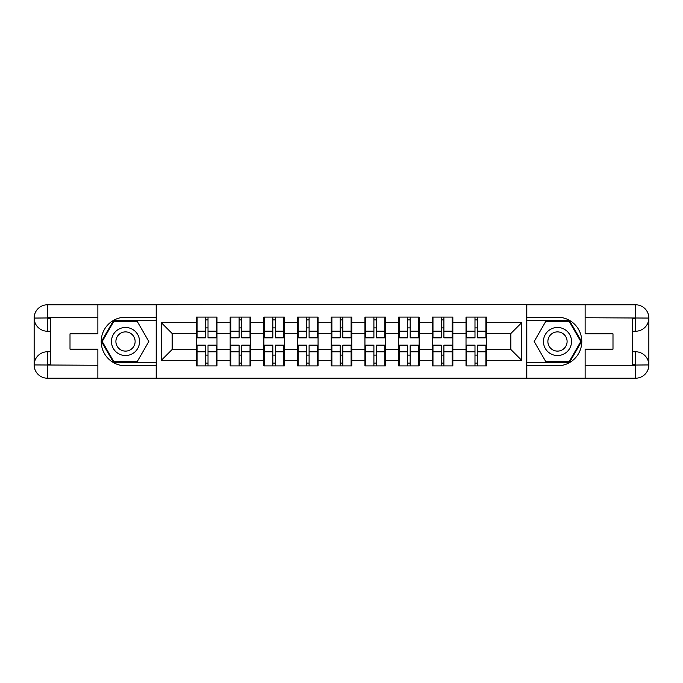 <?xml version="1.0" encoding="UTF-8"?>
<svg xmlns="http://www.w3.org/2000/svg" width="683" height="683" viewBox="0 0 683 683"><rect width="100%" height="100%" fill="white"/><g stroke="black" fill="none" stroke-linecap="round" stroke-linejoin="round"><path stroke-width="1.02" d="M92.034 378.22L590.966 378.22M486.535 355.211L485.886 355.211M466.668 355.211L466.019 355.211M466.019 327.789L466.668 327.789M485.886 327.789L486.535 327.789M486.535 324.98L485.886 324.98M466.668 324.98L466.019 324.98M466.019 358.02L466.668 358.02M485.886 358.02L486.535 358.02M452.838 355.211L452.197 355.211M432.971 355.211L432.322 355.211M432.322 327.789L432.971 327.789M452.197 327.789L452.838 327.789M452.838 324.98L452.197 324.98M432.971 324.98L432.322 324.98M432.322 358.02L432.971 358.02M452.197 358.02L452.838 358.02M419.149 355.211L418.5 355.211M399.273 355.211L398.624 355.211M398.624 327.789L399.273 327.789M418.5 327.789L419.149 327.789M419.149 324.98L418.5 324.98M399.273 324.98L398.624 324.98M398.624 358.02L399.273 358.02M418.5 358.02L419.149 358.02M385.451 355.211L384.802 355.211M365.584 355.211L364.935 355.211M364.935 327.789L365.584 327.789M384.802 327.789L385.451 327.789M385.451 324.98L384.802 324.98M365.584 324.98L364.935 324.98M364.935 358.02L365.584 358.02M384.802 358.02L385.451 358.02M351.762 355.211L351.113 355.211M331.887 355.211L331.238 355.211M331.238 327.789L331.887 327.789M351.113 327.789L351.762 327.789M351.762 324.98L351.113 324.98M331.887 324.98L331.238 324.98M331.238 358.02L331.887 358.02M351.113 358.02L351.762 358.02M318.065 355.211L317.416 355.211M298.198 355.211L297.549 355.211M297.549 327.789L298.198 327.789M317.416 327.789L318.065 327.789M318.065 324.98L317.416 324.98M298.198 324.98L297.549 324.98M297.549 358.02L298.198 358.02M317.416 358.02L318.065 358.02M284.376 355.211L283.727 355.211M264.5 355.211L263.851 355.211M263.851 327.789L264.5 327.789M283.727 327.789L284.376 327.789M284.376 324.98L283.727 324.98M264.5 324.98L263.851 324.98M263.851 358.02L264.5 358.02M283.727 358.02L284.376 358.02M250.678 355.211L250.029 355.211M230.803 355.211L230.162 355.211M230.162 327.789L230.803 327.789M250.029 327.789L250.678 327.789M250.678 324.98L250.029 324.98M230.803 324.98L230.162 324.98M230.162 358.02L230.803 358.02M250.029 358.02L250.678 358.02M590.966 304.78L526.602 304.456L526.602 378.544M526.602 304.456L92.034 304.78M156.398 378.544L156.398 304.456M510.833 349.491L510.833 333.509L486.535 333.509L486.535 349.491L510.833 349.491L521.633 360.291L521.633 322.709L486.535 322.709L486.535 317.091L466.019 317.091L466.019 333.509L452.838 333.509L452.838 349.491L466.019 349.491L466.019 333.509M521.633 360.291L486.535 360.291L486.535 365.909L466.019 365.909L466.019 360.291L452.838 360.291L452.838 365.909L432.322 365.909L432.322 360.291L419.149 360.291L419.149 365.909L398.624 365.909L398.624 360.291L385.451 360.291L385.451 365.909L364.935 365.909L364.935 360.291L351.762 360.291L351.762 365.909L331.238 365.909L331.238 360.291L318.065 360.291L318.065 365.909L297.549 365.909L297.549 360.291L284.376 360.291L284.376 365.909L263.851 365.909L263.851 360.291L250.678 360.291L250.678 365.909L230.162 365.909L230.162 360.291L216.981 360.291L216.981 365.909L196.465 365.909L196.465 360.291L161.367 360.291L161.367 322.709L196.465 322.709L196.465 333.509L172.167 333.509L172.167 349.491L196.465 349.491L196.465 333.509M466.019 322.709L452.838 322.709L452.838 317.091L432.322 317.091L432.322 322.709L419.149 322.709L419.149 317.091L398.624 317.091L398.624 322.709L385.451 322.709L385.451 317.091L364.935 317.091L364.935 322.709L351.762 322.709L351.762 317.091L331.238 317.091L331.238 322.709L318.065 322.709L318.065 317.091L297.549 317.091L297.549 322.709L284.376 322.709L284.376 317.091L263.851 317.091L263.851 322.709L250.678 322.709L250.678 317.091L230.162 317.091L230.162 322.709L216.981 322.709L216.981 317.091L196.465 317.091L196.465 322.709M466.019 349.491L466.019 360.291M452.838 349.491L452.838 360.291M452.838 322.709L452.838 333.509M419.149 349.491L432.322 349.491L432.322 333.509L419.149 333.509L419.149 360.291M432.322 349.491L432.322 360.291M432.322 322.709L432.322 333.509M419.149 322.709L419.149 333.509M385.451 349.491L398.624 349.491L398.624 333.509L385.451 333.509L385.451 360.291M398.624 349.491L398.624 360.291M398.624 322.709L398.624 333.509M385.451 322.709L385.451 333.509M351.762 349.491L364.935 349.491L364.935 333.509L351.762 333.509L351.762 360.291M364.935 349.491L364.935 360.291M364.935 322.709L364.935 333.509M351.762 322.709L351.762 333.509M318.065 349.491L331.238 349.491L331.238 333.509L318.065 333.509L318.065 360.291M331.238 349.491L331.238 360.291M331.238 322.709L331.238 333.509M318.065 322.709L318.065 333.509M284.376 349.491L297.549 349.491L297.549 333.509L284.376 333.509L284.376 360.291M297.549 349.491L297.549 360.291M297.549 322.709L297.549 333.509M284.376 322.709L284.376 333.509M250.678 349.491L263.851 349.491L263.851 333.509L250.678 333.509L250.678 360.291M263.851 349.491L263.851 360.291M263.851 322.709L263.851 333.509M250.678 322.709L250.678 333.509M216.981 349.491L230.162 349.491L230.162 333.509L216.981 333.509L216.981 360.291M230.162 349.491L230.162 360.291M230.162 322.709L230.162 333.509M216.981 322.709L216.981 333.509M216.981 355.211L216.332 355.211M197.114 355.211L196.465 355.211M196.465 327.789L197.114 327.789M216.332 327.789L216.981 327.789M216.981 324.98L216.332 324.98M197.114 324.98L196.465 324.98M196.465 358.02L197.114 358.02M216.332 358.02L216.981 358.02M196.465 349.491L196.465 360.291M172.167 349.491L161.367 360.291M161.367 322.709L172.167 333.509M486.535 349.491L486.535 360.291M486.535 322.709L486.535 333.509M521.633 322.709L510.833 333.509M216.332 317.091L216.332 337.829L208.016 337.829L208.016 317.091M205.429 317.091L205.429 337.829L197.114 337.829L197.114 317.091M205.429 319.9L208.016 319.9M208.016 327.891L205.429 327.891M197.114 365.909L197.114 345.171L205.429 345.171L205.429 365.909M208.016 365.909L208.016 345.171L216.332 345.171L216.332 365.909M208.016 363.1L205.429 363.1M205.429 355.109L208.016 355.109M118.492 329.343A14.036 14.036 0 0 0 113.352 348.518A14.036 14.036 0 0 0 132.536 353.657A14.036 14.036 0 0 0 137.667 334.482A14.036 14.036 0 0 0 118.492 329.343M120.703 333.176A9.613 9.613 0 0 0 117.186 346.307A9.613 9.613 0 0 0 130.316 349.824A9.613 9.613 0 0 0 133.834 336.693A9.613 9.613 0 0 0 120.703 333.176M148.834 341.5L137.172 361.691L113.856 361.691L102.194 341.5L113.856 321.309L137.172 321.309L148.834 341.5M564.508 329.343A14.036 14.036 0 0 0 545.333 334.482A14.036 14.036 0 0 0 550.464 353.657A14.036 14.036 0 0 0 569.648 348.518A14.036 14.036 0 0 0 564.508 329.343M562.297 333.176A9.613 9.613 0 0 0 549.166 336.693A9.613 9.613 0 0 0 552.684 349.824A9.613 9.613 0 0 0 565.814 346.307A9.613 9.613 0 0 0 562.297 333.176M569.144 361.691L545.828 361.691L534.166 341.5L545.828 321.309L569.144 321.309L580.806 341.5L569.144 361.691M50.346 331.238L47.434 331.238A13.284 13.284 0 0 1 34.15 318.065A13.284 13.284 0 0 1 47.434 304.78L156.185 304.78L156.185 317.202L125.51 317.202A24.298 24.298 0 0 0 101.212 341.5A24.298 24.298 0 0 0 125.51 365.798L156.185 365.798L156.185 378.22L47.434 378.22A13.284 13.284 0 0 1 34.15 364.935A13.284 13.284 0 0 1 47.434 351.762L50.346 351.762M156.185 365.798L156.185 317.202M97.865 304.78L97.865 333.833L70.008 333.833L70.008 349.167L97.865 349.167L97.865 378.22M97.865 317.74L47.434 317.74L47.434 331.238A13.284 13.284 0 0 1 34.15 318.065L34.15 364.935L97.865 365.26M47.434 365.26L47.434 378.22A13.284 13.284 0 0 1 34.15 364.935A13.284 13.284 0 0 1 47.434 351.762L47.434 364.722L50.346 364.722L50.346 318.278L47.434 318.278M156.185 320.66L113.48 320.66L101.443 341.5L113.48 362.34L156.185 362.34M47.434 331.238A13.284 13.284 0 0 1 34.15 318.065L47.093 317.962M632.654 351.762L635.566 351.762A13.284 13.284 0 0 1 648.85 364.935A13.284 13.284 0 0 1 635.566 378.22L526.815 378.22L526.815 365.798L557.49 365.798A24.298 24.298 0 0 0 581.788 341.5A24.298 24.298 0 0 0 557.49 317.202L526.815 317.202L526.815 304.78L635.566 304.78A13.284 13.284 0 0 1 648.85 318.065A13.284 13.284 0 0 1 635.566 331.238L632.654 331.238M526.815 317.202L526.815 365.798M585.135 378.22L585.135 349.167L612.992 349.167L612.992 333.833L585.135 333.833L585.135 304.78M585.135 365.26L635.566 365.26L635.566 351.762A13.284 13.284 0 0 1 648.85 364.935L648.85 318.065L585.135 317.74M635.566 317.74L635.566 304.78A13.284 13.284 0 0 1 648.85 318.065A13.284 13.284 0 0 1 635.566 331.238L635.566 318.278L632.654 318.278L632.654 364.722L635.566 364.722M526.815 362.34L569.52 362.34L581.557 341.5L569.52 320.66L526.815 320.66M635.566 351.762A13.284 13.284 0 0 1 648.85 364.935L635.907 365.038M250.029 317.091L250.029 337.829L241.714 337.829L241.714 317.091M239.118 317.091L239.118 337.829L230.803 337.829L230.803 317.091M239.118 319.9L241.714 319.9M241.714 327.891L239.118 327.891M283.727 317.091L283.727 337.829L275.411 337.829L275.411 317.091M272.816 317.091L272.816 337.829L264.5 337.829L264.5 317.091M272.816 319.9L275.411 319.9M275.411 327.891L272.816 327.891M317.416 317.091L317.416 337.829L309.1 337.829L309.1 317.091M306.513 317.091L306.513 337.829L298.198 337.829L298.198 317.091M306.513 319.9L309.1 319.9M309.1 327.891L306.513 327.891M351.113 317.091L351.113 337.829L342.798 337.829L342.798 317.091M340.202 317.091L340.202 337.829L331.887 337.829L331.887 317.091M340.202 319.9L342.798 319.9M342.798 327.891L340.202 327.891M384.802 317.091L384.802 337.829L376.487 337.829L376.487 317.091M373.9 317.091L373.9 337.829L365.584 337.829L365.584 317.091M373.9 319.9L376.487 319.9M376.487 327.891L373.9 327.891M230.803 365.909L230.803 345.171L239.118 345.171L239.118 365.909M241.714 365.909L241.714 345.171L250.029 345.171L250.029 365.909M241.714 363.1L239.118 363.1M239.118 355.109L241.714 355.109M264.5 365.909L264.5 345.171L272.816 345.171L272.816 365.909M275.411 365.909L275.411 345.171L283.727 345.171L283.727 365.909M275.411 363.1L272.816 363.1M272.816 355.109L275.411 355.109M298.198 365.909L298.198 345.171L306.513 345.171L306.513 365.909M309.1 365.909L309.1 345.171L317.416 345.171L317.416 365.909M309.1 363.1L306.513 363.1M306.513 355.109L309.1 355.109M331.887 365.909L331.887 345.171L340.202 345.171L340.202 365.909M342.798 365.909L342.798 345.171L351.113 345.171L351.113 365.909M342.798 363.1L340.202 363.1M340.202 355.109L342.798 355.109M365.584 365.909L365.584 345.171L373.9 345.171L373.9 365.909M376.487 365.909L376.487 345.171L384.802 345.171L384.802 365.909M376.487 363.1L373.9 363.1M373.9 355.109L376.487 355.109M418.5 317.091L418.5 337.829L410.184 337.829L410.184 317.091M407.589 317.091L407.589 337.829L399.273 337.829L399.273 317.091M407.589 319.9L410.184 319.9M410.184 327.891L407.589 327.891M399.273 365.909L399.273 345.171L407.589 345.171L407.589 365.909M410.184 365.909L410.184 345.171L418.5 345.171L418.5 365.909M410.184 363.1L407.589 363.1M407.589 355.109L410.184 355.109M452.197 317.091L452.197 337.829L443.882 337.829L443.882 317.091M441.286 317.091L441.286 337.829L432.971 337.829L432.971 317.091M441.286 319.9L443.882 319.9M443.882 327.891L441.286 327.891M432.971 365.909L432.971 345.171L441.286 345.171L441.286 365.909M443.882 365.909L443.882 345.171L452.197 345.171L452.197 365.909M443.882 363.1L441.286 363.1M441.286 355.109L443.882 355.109M485.886 317.091L485.886 337.829L477.571 337.829L477.571 317.091M474.984 317.091L474.984 337.829L466.668 337.829L466.668 317.091M474.984 319.9L477.571 319.9M477.571 327.891L474.984 327.891M466.668 365.909L466.668 345.171L474.984 345.171L474.984 365.909M477.571 365.909L477.571 345.171L485.886 345.171L485.886 365.909M477.571 363.1L474.984 363.1M474.984 355.109L477.571 355.109M205.429 331.17L197.114 331.17M205.429 337.556L197.114 337.556M216.332 331.17L208.016 331.17M216.332 337.556L208.016 337.556M208.016 351.83L216.332 351.83M208.016 345.444L216.332 345.444M197.114 351.83L205.429 351.83M197.114 345.444L205.429 345.444M34.15 364.935A13.284 13.284 0 0 1 47.434 351.762M34.15 318.065A13.284 13.284 0 0 1 47.434 304.78L47.434 317.74M648.85 318.065A13.284 13.284 0 0 1 635.566 331.238M648.85 364.935A13.284 13.284 0 0 1 635.566 378.22L635.566 365.26M239.118 331.17L230.803 331.17M239.118 337.556L230.803 337.556M250.029 331.17L241.714 331.17M250.029 337.556L241.714 337.556M272.816 331.17L264.5 331.17M272.816 337.556L264.5 337.556M283.727 331.17L275.411 331.17M283.727 337.556L275.411 337.556M306.513 331.17L298.198 331.17M306.513 337.556L298.198 337.556M317.416 331.17L309.1 331.17M317.416 337.556L309.1 337.556M340.202 331.17L331.887 331.17M340.202 337.556L331.887 337.556M351.113 331.17L342.798 331.17M351.113 337.556L342.798 337.556M373.9 331.17L365.584 331.17M373.9 337.556L365.584 337.556M384.802 331.17L376.487 331.17M384.802 337.556L376.487 337.556M241.714 351.83L250.029 351.83M241.714 345.444L250.029 345.444M230.803 351.83L239.118 351.83M230.803 345.444L239.118 345.444M275.411 351.83L283.727 351.83M275.411 345.444L283.727 345.444M264.5 351.83L272.816 351.83M264.5 345.444L272.816 345.444M309.1 351.83L317.416 351.83M309.1 345.444L317.416 345.444M298.198 351.83L306.513 351.83M298.198 345.444L306.513 345.444M342.798 351.83L351.113 351.83M342.798 345.444L351.113 345.444M331.887 351.83L340.202 351.83M331.887 345.444L340.202 345.444M376.487 351.83L384.802 351.83M376.487 345.444L384.802 345.444M365.584 351.83L373.9 351.83M365.584 345.444L373.9 345.444M407.589 331.17L399.273 331.17M407.589 337.556L399.273 337.556M418.5 331.17L410.184 331.17M418.5 337.556L410.184 337.556M410.184 351.83L418.5 351.83M410.184 345.444L418.5 345.444M399.273 351.83L407.589 351.83M399.273 345.444L407.589 345.444M441.286 331.17L432.971 331.17M441.286 337.556L432.971 337.556M452.197 331.17L443.882 331.17M452.197 337.556L443.882 337.556M443.882 351.83L452.197 351.83M443.882 345.444L452.197 345.444M432.971 351.83L441.286 351.83M432.971 345.444L441.286 345.444M474.984 331.17L466.668 331.17M474.984 337.556L466.668 337.556M485.886 331.17L477.571 331.17M485.886 337.556L477.571 337.556M477.571 351.83L485.886 351.83M477.571 345.444L485.886 345.444M466.668 351.83L474.984 351.83M466.668 345.444L474.984 345.444"/></g></svg>
